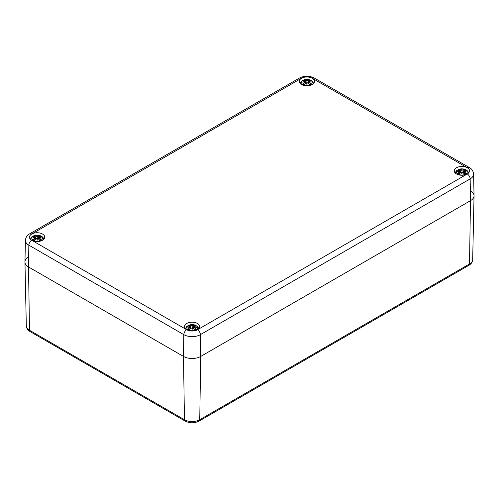<?xml version="1.0" encoding="UTF-8"?>
<svg xmlns="http://www.w3.org/2000/svg" width="499" height="499" viewBox="0 0 499 499"><rect width="100%" height="100%" fill="white"/><g stroke="black" fill="none" stroke-linecap="round" stroke-linejoin="round"><path stroke-width="0.75" d="M470.482 190.737A12.176 7.03 180 0 1 474.05 195.795A12.176 7.03 180 0 1 470.482 200.679L200.71 356.436A12.176 7.03 180 0 1 183.489 356.436L28.518 266.959A12.176 7.03 180 0 1 24.95 262.075A12.176 7.03 180 0 1 28.518 257.016M301.515 84.487A7.61 4.391 180 0 1 299.288 81.381A7.61 4.391 180 0 1 306.897 76.989A7.61 4.391 180 0 1 314.507 81.381A7.61 4.391 180 0 1 309.81 85.441A7.61 4.391 180 0 1 301.515 84.487M31.743 240.237A7.61 4.391 180 0 1 29.516 237.131A7.61 4.391 180 0 1 37.126 232.74A7.61 4.391 180 0 1 44.735 237.131A7.61 4.391 180 0 1 40.039 241.192A7.61 4.391 180 0 1 31.743 240.237M186.72 329.714A7.61 4.391 180 0 1 184.493 326.608A7.61 4.391 180 0 1 192.103 322.217A7.61 4.391 180 0 1 199.712 326.608A7.61 4.391 180 0 1 195.015 330.669A7.61 4.391 180 0 1 186.72 329.714M456.491 173.964A7.61 4.391 180 0 1 454.265 170.858A7.61 4.391 180 0 1 461.874 166.46A7.61 4.391 180 0 1 469.484 170.858A7.61 4.391 180 0 1 464.787 174.912A7.61 4.391 180 0 1 456.491 173.964M467.289 173.983L197.517 329.733A7.653 4.422 180 0 1 186.688 329.733L31.711 240.256A7.653 4.422 180 0 1 31.711 234.006A4.061 2.345 -120 0 0 29.684 233.806C27.22 235.06 25.798 237.225 25.412 240.306L24.95 261.9A12.176 7.03 0 0 0 28.518 266.959L183.489 356.436A12.176 7.03 0 0 0 200.71 356.436L470.482 200.679A12.176 7.03 0 0 0 474.05 195.62L473.588 174.026C473.195 170.939 471.767 168.768 469.316 167.527A4.061 2.345 -60 0 0 467.289 167.733A7.653 4.422 180 0 1 467.289 173.983A4.061 2.345 60 0 1 470.158 178.892A11.714 6.761 0 0 0 473.588 174.026M310.665 84.637A5.327 3.075 180 0 1 301.752 83.258A5.327 3.075 180 0 1 308.276 79.491A5.327 3.075 180 0 1 310.665 84.637M303.261 80.882L302.98 80.832A13.167 8.09 46.7 0 1 304.82 81.112L304.939 81.499A13.068 11.776 168.6 0 0 302.681 82.11A13.068 9.157 6.9 0 1 304.939 81.836L304.82 82.316A13.167 9.419 124.8 0 0 302.98 83.614A4.603 2.657 180 0 0 304.49 84.487A13.167 5.508 -63.7 0 1 305.856 82.915L306.604 82.803A13.068 0.393 79 0 0 306.897 84.543A13.068 0.393 -79 0 0 307.191 82.803L307.945 82.915A13.167 5.508 63.7 0 1 309.305 84.487L309.305 84.487A4.603 2.657 180 0 0 310.821 83.614A13.167 9.419 -124.8 0 0 308.975 82.316L308.9 82.435A13.068 9.344 55.2 0 1 310.534 83.564L310.821 83.614M308.975 82.316L308.862 81.836A13.068 9.157 -6.9 0 1 311.114 82.11A13.068 11.776 -168.6 0 0 308.862 81.499L308.975 81.112A13.167 8.09 -46.7 0 1 310.821 80.832A4.603 2.657 180 0 0 309.305 79.959A13.167 6.83 107.7 0 0 307.945 80.514L307.191 80.539A13.068 2.227 -84.6 0 0 306.897 79.678A13.068 2.227 84.6 0 0 306.604 80.539L305.856 80.514A13.167 6.83 -107.7 0 0 304.49 79.959L304.827 81.094M308.862 81.836L308.819 83.813M308.794 81.855L308.9 82.435L308.794 81.855M311.114 82.11L310.372 81.998L311.114 82.11M308.975 81.112L308.862 81.499M308.9 81.144L308.494 83.439M310.709 80.826L308.644 81.368L308.426 83.364M310.334 83.664L310.334 83.664A4.079 2.358 180 0 1 309.237 84.319A13.068 5.464 -116.3 0 0 308.02 82.946L307.945 82.915M307.945 80.514L308.02 80.632A13.068 6.78 -72.3 0 1 309.224 80.121L309.305 79.959M307.191 80.539L308.02 80.632L308.232 83.152M306.897 79.678L307.097 82.828A12.968 0.393 101 0 1 306.897 84.007L306.897 84.543M305.856 80.514L306.604 80.539M309.224 80.121L308.968 81.094M307.091 80.651L306.897 81.456L306.704 80.651A12.968 2.208 -95.4 0 1 306.897 79.996A12.968 2.208 95.4 0 1 307.097 80.638M304.82 81.112L305.001 81.636L304.895 81.144M304.939 81.499L305.301 83.439M302.681 82.11L303.429 81.998L302.681 82.11M304.82 82.316L304.939 81.836M302.98 83.614L303.261 83.564A13.068 9.344 -55.2 0 1 304.895 82.435L304.976 83.813M305.856 82.915L305.781 82.946A13.068 5.464 116.3 0 0 304.571 84.319L304.571 84.319M306.704 82.828L306.897 84.007A12.968 0.393 -101 0 1 306.704 82.828L306.704 82.828M40.893 240.393A5.327 3.075 180 0 1 31.98 239.015A5.327 3.075 180 0 1 38.504 235.247A5.327 3.075 180 0 1 40.893 240.393M33.489 236.632L33.202 236.582A13.167 8.09 46.7 0 1 35.049 236.863L35.161 237.25A13.068 11.776 168.6 0 0 32.909 237.861A13.068 9.157 6.9 0 1 35.161 237.593L35.049 238.073A13.167 9.419 124.8 0 0 33.202 239.364A4.603 2.657 180 0 0 34.718 240.237A13.167 5.508 -63.7 0 1 36.078 238.665L36.832 238.553A13.068 0.393 79 0 0 37.126 240.3A13.068 0.393 -79 0 0 37.419 238.553L38.167 238.665A13.167 5.508 63.7 0 1 39.533 240.237L39.533 240.237A4.603 2.657 180 0 0 41.043 239.364A13.167 9.419 -124.8 0 0 39.203 238.073L39.128 238.185A13.068 9.344 55.2 0 1 40.762 239.314L41.043 239.364M39.203 238.073L39.084 237.593A13.068 9.157 -6.9 0 1 41.342 237.861A13.068 11.776 -168.6 0 0 39.084 237.25L39.203 236.863A13.167 8.09 -46.7 0 1 41.043 236.582A4.603 2.657 180 0 0 39.533 235.715A13.167 6.83 107.7 0 0 38.167 236.27L37.419 236.289A13.068 2.227 -84.6 0 0 37.126 235.428A13.068 2.227 84.6 0 0 36.832 236.289L36.078 236.27A13.167 6.83 -107.7 0 0 34.718 235.715L35.055 236.844M39.084 237.593L39.047 239.57M39.022 237.611L39.128 238.185L39.022 237.611M41.342 237.861L40.6 237.755L41.342 237.861M39.203 236.863L39.084 237.25M39.128 236.894L39.028 237.574M40.937 236.576L38.866 237.125L38.654 239.121M40.556 239.414L40.556 239.414A4.079 2.358 180 0 1 39.465 240.075A13.068 5.464 -116.3 0 0 38.242 238.697L38.167 238.665M38.167 236.27L38.242 236.383A13.068 6.78 -72.3 0 1 39.452 235.877L39.533 235.715M37.419 236.289L38.242 236.383L38.46 238.902M37.126 235.428L37.319 238.578A12.968 0.393 101 0 1 37.126 239.757L37.126 240.3M36.078 236.27L36.832 236.289M39.452 235.877L39.196 236.844M37.319 236.401L37.126 237.212L36.932 236.401A12.968 2.208 -95.4 0 1 37.126 235.746A12.968 2.208 95.4 0 1 37.319 236.389M35.049 236.863L35.229 237.387L35.123 236.894M35.161 237.25L35.529 239.196M32.909 237.861L33.651 237.755L32.909 237.861M35.049 238.073L35.161 237.593M33.202 239.364L33.489 239.314A13.068 9.344 -55.2 0 1 35.123 238.185L35.204 239.57M36.078 238.665L36.003 238.697A13.068 5.464 116.3 0 0 34.799 240.075L34.799 240.075M36.932 238.578L37.126 239.757A12.968 0.393 -101 0 1 36.932 238.578L36.932 238.578M465.642 174.114A5.327 3.075 180 0 1 456.728 172.735A5.327 3.075 180 0 1 463.253 168.968A5.327 3.075 180 0 1 465.642 174.114M458.238 170.352L457.957 170.309A13.167 8.09 46.7 0 1 459.797 170.589L459.916 170.976A13.068 11.776 168.6 0 0 457.658 171.587A13.068 9.157 6.9 0 1 459.916 171.313L459.797 171.793A13.167 9.419 124.8 0 0 457.957 173.091A4.603 2.657 180 0 0 459.467 173.964A13.167 5.508 -63.7 0 1 460.833 172.392L461.581 172.274A13.068 0.393 79 0 0 461.874 174.02A13.068 0.393 -79 0 0 462.168 172.274L462.922 172.392A13.167 5.508 63.7 0 1 464.282 173.964L464.282 173.964A4.603 2.657 180 0 0 465.798 173.091A13.167 9.419 -124.8 0 0 463.951 171.793L463.877 171.912A13.068 9.344 55.2 0 1 465.511 173.041L465.798 173.091M463.951 171.793L463.839 171.313A13.068 9.157 -6.9 0 1 466.091 171.587A13.068 11.776 -168.6 0 0 463.839 170.976L463.951 170.589A13.167 8.09 -46.7 0 1 465.798 170.309A4.603 2.657 180 0 0 464.282 169.435A13.167 6.83 107.7 0 0 462.922 169.991L462.168 170.009A13.068 2.227 -84.6 0 0 461.874 169.155A13.068 2.227 84.6 0 0 461.581 170.009L460.833 169.991A13.167 6.83 -107.7 0 0 459.467 169.435L459.804 170.564M463.839 171.313L463.796 173.29M463.771 171.332L463.877 171.912L463.771 171.332M466.091 171.587L465.349 171.475L466.091 171.587M463.783 171.3L463.839 170.976M465.311 173.141L465.311 173.141A4.079 2.358 180 0 1 464.213 173.795M462.922 169.991L462.997 170.109A13.068 6.78 -72.3 0 1 464.201 169.598L464.282 169.435M462.168 170.009L462.997 170.109L463.209 172.629M461.874 169.155L462.068 172.305A12.968 0.393 101 0 1 461.874 173.477L461.874 174.02M460.833 169.991L461.581 170.009M464.201 169.598L463.945 170.564M462.068 170.128L461.874 170.932L461.681 170.128M459.916 170.976L459.916 171.313M457.658 171.587L458.4 171.475L457.658 171.587M459.797 171.793L459.978 171.319M457.957 173.091L458.238 173.041A13.068 9.344 -55.2 0 1 459.872 171.912L459.953 173.29M460.833 172.392L460.758 172.423A13.068 5.464 116.3 0 0 459.548 173.795A4.079 2.358 180 0 1 458.444 173.141L458.444 173.141M461.681 172.305L461.874 173.477A12.968 0.393 -101 0 1 461.681 172.305L461.681 172.305M462.922 172.392L462.997 172.423A13.068 5.464 -116.3 0 1 464.201 173.795M195.87 329.864A5.327 3.075 180 0 1 186.957 328.485A5.327 3.075 180 0 1 193.481 324.718A5.327 3.075 180 0 1 195.87 329.864M188.466 326.109L188.179 326.059A13.167 8.09 46.7 0 1 190.025 326.34L190.138 326.726A13.068 11.776 168.6 0 0 187.886 327.338A13.068 9.157 6.9 0 1 190.138 327.063L190.025 327.544A13.167 9.419 124.8 0 0 188.179 328.841A4.603 2.657 180 0 0 189.695 329.714A13.167 5.508 -63.7 0 1 191.055 328.142L191.809 328.03A13.068 0.393 79 0 0 192.103 329.77A13.068 0.393 -79 0 0 192.396 328.03L193.144 328.142A13.167 5.508 63.7 0 1 194.51 329.714L194.51 329.714A4.603 2.657 180 0 0 196.02 328.841A13.167 9.419 -124.8 0 0 194.18 327.544L194.105 327.662A13.068 9.344 55.2 0 1 195.739 328.791L196.02 328.841M194.18 327.544L194.061 327.063A13.068 9.157 -6.9 0 1 196.319 327.338A13.068 11.776 -168.6 0 0 194.061 326.726L194.18 326.34A13.167 8.09 -46.7 0 1 196.02 326.059A4.603 2.657 180 0 0 194.51 325.186A13.167 6.83 107.7 0 0 193.144 325.741L192.396 325.766A13.068 2.227 -84.6 0 0 192.103 324.905A13.068 2.227 84.6 0 0 191.809 325.766L191.055 325.741A13.167 6.83 -107.7 0 0 189.695 325.186L190.032 326.321M194.061 327.063L194.024 329.041M193.999 327.082L194.105 327.662L193.999 327.082M196.319 327.338L195.571 327.225L196.319 327.338M194.18 326.34L194.061 326.726M194.105 326.371L193.699 328.666M195.914 326.053L193.843 326.596L193.631 328.591M195.533 328.891L195.533 328.891A4.079 2.358 180 0 1 194.442 329.546M193.144 325.741L193.219 325.859A13.068 6.78 -72.3 0 1 194.429 325.348L194.51 325.186M192.396 325.766L193.219 325.859L193.431 328.379M192.103 324.905L192.296 328.055A12.968 0.393 101 0 1 192.103 329.234L192.103 329.77M191.055 325.741L191.809 325.766M194.429 325.348L194.173 326.321M192.296 325.878L192.103 326.683L191.909 325.878A12.968 2.208 -95.4 0 1 192.103 325.223A12.968 2.208 95.4 0 1 192.296 325.866M190.025 326.34L190.206 326.864L190.1 326.371M190.138 326.726L190.506 328.666M187.886 327.338L188.628 327.225L187.886 327.338M190.025 327.544L190.138 327.063M188.179 328.841L188.466 328.791A13.068 9.344 -55.2 0 1 190.1 327.662L190.181 329.041M191.055 328.142L190.98 328.174A13.068 5.464 116.3 0 0 189.776 329.546A4.079 2.358 180 0 1 188.666 328.891L188.666 328.891M191.903 328.055L192.103 329.234A12.968 0.393 -101 0 1 191.903 328.055L191.903 328.055M193.144 328.142L193.219 328.174A13.068 5.464 -116.3 0 1 194.429 329.546M26.316 325.903C26.547 328.417 27.807 330.313 30.108 331.586A3.044 1.759 -60 0 1 29.478 330.238A10.81 6.244 180 0 1 26.316 325.903L24.95 262.075M30.108 331.586L185.085 421.062A3.044 1.759 -60 0 1 184.455 419.715L29.478 330.238L28.518 266.959L28.842 245.171L183.819 334.648A11.714 6.761 0 0 0 200.386 334.648L470.158 178.892L470.482 200.679L469.522 263.959L199.743 419.715A10.81 6.244 180 0 1 184.455 419.715L183.489 356.436L183.819 334.648A4.061 2.345 120 0 1 186.688 329.733M185.085 421.062C189.763 423.352 194.442 423.352 199.113 421.062A3.044 1.759 -120 0 0 199.743 419.715L200.71 356.436L200.386 334.648A4.061 2.345 60 0 0 197.517 329.733M468.892 265.312A3.044 1.759 -120 0 0 469.522 263.959A10.81 6.244 180 0 0 472.684 259.623C472.491 262.094 471.224 263.99 468.892 265.312L199.113 421.062M29.684 233.806L299.456 78.056A4.061 2.345 60 0 1 301.483 78.256A7.653 4.422 180 0 1 312.312 78.256A4.061 2.345 -60 0 1 314.339 78.056L469.316 167.527M312.312 78.256L467.289 167.733M31.711 240.256A4.061 2.345 120 0 0 28.842 245.171A11.714 6.761 0 0 1 25.412 240.306M31.711 234.006L301.483 78.256M302.98 80.832A4.603 2.657 180 0 1 304.49 79.959M308.794 81.618A12.968 11.683 11.4 0 1 310.166 81.942M304.571 80.121A13.068 6.78 72.3 0 1 305.781 80.632L305.569 83.152M303.629 81.942A12.968 11.683 -11.4 0 1 305.001 81.618M309.106 80.408A4.079 2.358 180 0 1 310.047 80.888M303.754 80.888A4.079 2.358 180 0 1 304.696 80.408M304.558 84.319A4.079 2.358 180 0 1 303.467 83.664M33.202 236.582A4.603 2.657 180 0 1 34.718 235.715M39.022 237.368A12.968 11.683 11.4 0 1 40.394 237.692M34.799 235.877A13.068 6.78 72.3 0 1 36.003 236.383L35.791 238.902M33.857 237.692A12.968 11.683 -11.4 0 1 35.229 237.368M39.334 236.158A4.079 2.358 180 0 1 40.269 236.645M33.976 236.645A4.079 2.358 180 0 1 34.918 236.158M34.787 240.075A4.079 2.358 180 0 1 33.689 239.414M457.957 170.309A4.603 2.657 180 0 1 459.467 169.435M463.771 171.095A12.968 11.683 11.4 0 1 465.143 171.413M461.681 170.109A12.968 2.208 -95.4 0 1 461.874 169.473A12.968 2.208 95.4 0 1 462.068 170.109M459.548 169.598A13.068 6.78 72.3 0 1 460.758 170.109L460.54 172.629M458.606 171.413A12.968 11.683 -11.4 0 1 459.978 171.095M464.082 169.885A4.079 2.358 180 0 1 465.024 170.365M458.731 170.365A4.079 2.358 180 0 1 459.666 169.885M188.179 326.059A4.603 2.657 180 0 1 189.695 325.186M193.999 326.845A12.968 11.683 11.4 0 1 195.371 327.169M189.776 325.348A13.068 6.78 72.3 0 1 190.98 325.859L190.768 328.379M188.834 327.169A12.968 11.683 -11.4 0 1 190.206 326.845M194.304 325.635A4.079 2.358 180 0 1 195.246 326.115M188.953 326.115A4.079 2.358 180 0 1 189.894 325.635M472.684 259.623L474.05 195.795M299.456 78.056C304.415 75.605 309.38 75.605 314.339 78.056M313.665 83.395L312.112 81.025L308.906 79.541L304.908 79.541L301.683 81.025L300.136 83.395M310.696 82.017L308.831 81.817M305.369 83.364L305.157 81.368L303.086 80.826M303.099 82.017L304.964 81.817M306.673 82.797L305.787 82.915L304.527 84.356M307.122 82.797L308.008 82.915L309.268 84.356M310.372 83.62L309.155 84.319M304.639 84.319L303.429 83.62M43.887 239.146L42.951 237.381L41.529 236.208L39.134 235.297L35.13 235.291L31.911 236.782L30.358 239.146M39.034 237.574L38.722 239.196M40.924 237.774L39.059 237.568M35.597 239.121L35.379 237.125L33.314 236.576M33.327 237.774L35.192 237.568M36.901 238.547L36.015 238.672L34.755 240.106M37.35 238.547L38.236 238.672L39.496 240.106M40.594 239.37L39.384 240.069M34.868 240.069L33.651 239.37M468.642 172.866L467.7 171.101L466.278 169.928L463.883 169.018L459.885 169.011L456.66 170.502L455.113 172.866M463.783 171.294L463.471 172.916M465.673 171.494L463.808 171.294M463.403 172.841L463.621 170.845L465.686 170.296M460.346 172.841L460.134 170.845L458.063 170.296M458.076 171.494L459.941 171.294L460.278 172.916M461.65 172.274L460.764 172.392L459.504 173.833M462.099 172.274L462.985 172.392L464.245 173.833M465.349 173.097L464.132 173.789M459.616 173.789L458.406 173.097M198.864 328.623L197.317 326.252L194.111 324.768L190.107 324.768L186.888 326.252L185.335 328.623M195.901 327.244L194.036 327.045M190.574 328.591L190.356 326.596L188.291 326.053M188.304 327.244L190.169 327.045M191.878 328.024L190.992 328.142L189.732 329.583M192.327 328.024L193.213 328.142L194.473 329.583M195.571 328.847L194.361 329.546M189.845 329.546L188.628 328.847"/></g></svg>
